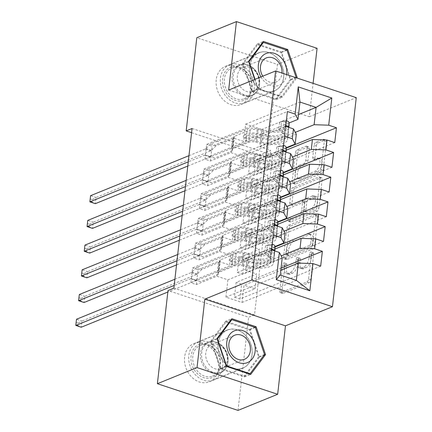 <?xml version="1.0" encoding="UTF-8"?>
<svg xmlns="http://www.w3.org/2000/svg" width="432" height="432" viewBox="0 0 432 432"><rect width="100%" height="100%" fill="white"/><g stroke="black" fill="none" stroke-linecap="round" stroke-linejoin="round"><path stroke-width="0.32" stroke-dasharray="2.16 1.62" d="M312.881 252.693A1.814 0.902 108.3 0 1 313.259 252.666A1.814 0.902 108.3 0 1 313.697 253.978L310.759 279.752A2.592 1.285 108.3 0 1 309.042 282.766L283.1 293.312A2.592 1.285 108.3 0 1 282.56 293.35A2.592 1.285 108.3 0 1 281.934 291.476L284.872 265.702A1.814 0.902 108.3 0 1 286.076 263.59A1.814 0.902 108.3 0 1 286.448 263.569A1.814 0.902 108.3 0 1 286.891 264.881L286.508 268.213A8.3 4.115 108.3 0 0 288.511 274.217A8.3 4.115 108.3 0 0 290.234 274.104L292.399 273.224A8.3 4.115 108.3 0 0 297.896 263.585L298.274 260.248A1.814 0.902 108.3 0 1 299.479 258.142A1.814 0.902 108.3 0 1 299.857 258.115A1.814 0.902 108.3 0 1 300.294 259.427L299.911 262.764A8.3 4.115 108.3 0 0 301.914 268.769A8.3 4.115 108.3 0 0 303.642 268.65L305.802 267.77A8.3 4.115 108.3 0 0 311.299 258.136L311.677 254.799A1.814 0.902 108.3 0 1 312.881 252.693M284.332 267.494A8.3 4.115 108.3 0 0 286.33 273.499A8.3 4.115 108.3 0 0 288.058 273.38L290.218 272.5A8.3 4.115 108.3 0 0 295.715 262.861L296.093 259.529A1.814 0.902 108.3 0 1 297.297 257.418A1.814 0.902 108.3 0 1 297.675 257.396A1.814 0.902 108.3 0 1 298.112 258.709L297.734 262.04A8.3 4.115 108.3 0 0 299.738 268.045A8.3 4.115 108.3 0 0 301.46 267.932L303.62 267.052A8.3 4.115 108.3 0 0 309.118 257.413L309.501 254.075A1.814 0.902 108.3 0 1 310.7 251.969A1.814 0.902 108.3 0 1 311.078 251.942A1.814 0.902 108.3 0 1 311.515 253.255L308.578 279.029A2.592 1.285 108.3 0 1 306.86 282.042L280.919 292.594A2.592 1.285 108.3 0 1 280.379 292.626A2.592 1.285 108.3 0 1 279.752 290.752L282.69 264.978A1.814 0.902 108.3 0 1 283.894 262.872A1.814 0.902 108.3 0 1 284.272 262.845A1.814 0.902 108.3 0 1 284.71 264.157L284.332 267.494L286.508 268.213M249.691 66.182A20.612 16.497 67.9 0 0 256.802 86.222A20.612 16.497 67.9 0 0 274.45 90.904A20.612 16.497 67.9 0 0 283.684 77.436A20.612 16.497 67.9 0 0 276.572 57.397A20.612 16.497 67.9 0 0 258.919 52.715A20.612 16.497 67.9 0 0 249.691 66.182M216.211 79.796A20.612 16.497 67.9 0 0 223.328 99.835A20.612 16.497 67.9 0 0 240.975 104.517A20.612 16.497 67.9 0 0 250.209 91.049A20.612 16.497 67.9 0 0 243.092 71.01A20.612 16.497 67.9 0 0 225.445 66.328A20.612 16.497 67.9 0 0 216.211 79.796M252.094 354.715A20.612 16.497 -112.1 0 1 242.86 368.183A20.612 16.497 -112.1 0 1 225.212 363.501A20.612 16.497 -112.1 0 1 218.095 343.456A20.612 16.497 -112.1 0 1 227.329 329.989A20.612 16.497 -112.1 0 1 244.976 334.67A20.612 16.497 -112.1 0 1 252.094 354.715M184.621 357.07A20.612 16.497 67.9 0 0 191.732 377.114A20.612 16.497 67.9 0 0 209.385 381.796A20.612 16.497 67.9 0 0 218.614 368.329A20.612 16.497 67.9 0 0 211.502 348.284A20.612 16.497 67.9 0 0 193.855 343.602A20.612 16.497 67.9 0 0 184.621 357.07M316.31 145.984A2.592 1.285 108.3 0 1 318.028 142.97L325.307 140.011A2.592 1.285 108.3 0 1 325.847 139.973A2.592 1.285 108.3 0 1 326.473 141.847L323.212 170.473A2.592 1.285 108.3 0 1 321.494 173.486L295.547 184.032A2.592 1.285 108.3 0 1 295.013 184.07A2.592 1.285 108.3 0 1 294.386 182.196L297.648 153.571A2.592 1.285 108.3 0 1 299.365 150.557L308.156 146.983A2.592 1.285 108.3 0 1 308.696 146.945A2.592 1.285 108.3 0 1 309.323 148.824L307.924 161.071A2.592 1.285 108.3 0 1 306.207 164.084L301.849 165.856A6.939 3.44 108.3 0 0 297.475 172.595A6.939 3.44 108.3 0 0 298.928 178.934A6.939 3.44 108.3 0 0 300.37 178.837L317.45 171.893A6.939 3.44 108.3 0 0 321.818 165.154A6.939 3.44 108.3 0 0 320.366 158.814A6.939 3.44 108.3 0 0 318.924 158.911L316.078 160.072A2.592 1.285 108.3 0 1 315.538 160.11A2.592 1.285 108.3 0 1 314.917 158.231L316.31 145.984L314.129 145.26A2.592 1.285 108.3 0 1 315.851 142.247L323.125 139.288A2.592 1.285 108.3 0 1 323.665 139.25A2.592 1.285 108.3 0 1 324.292 141.129L321.03 169.749A2.592 1.285 108.3 0 1 319.313 172.762L293.371 183.314A2.592 1.285 108.3 0 1 292.831 183.352A2.592 1.285 108.3 0 1 292.205 181.472L295.466 152.847A2.592 1.285 108.3 0 1 297.184 149.839L305.975 146.264A2.592 1.285 108.3 0 1 306.515 146.227A2.592 1.285 108.3 0 1 307.141 148.1L305.748 160.353A2.592 1.285 108.3 0 1 304.025 163.366L299.668 165.137L301.849 165.856M192.067 128.498L272.7 155.201L254.507 314.847L248.638 317.234L168.005 290.536M272.7 155.201L266.825 157.588L277.441 64.422L196.808 37.719M317.083 48.298L277.441 64.422M228.652 90.056L309.285 116.753L313.092 83.349M309.285 116.753L356.27 97.648M238.021 410.4L248.638 317.234M316.71 215.449A2.592 1.285 108.3 0 1 317.25 215.411A2.592 1.285 108.3 0 1 317.876 217.291L314.615 245.911A2.592 1.285 108.3 0 1 312.898 248.924L286.956 259.475A2.592 1.285 108.3 0 1 286.416 259.513A2.592 1.285 108.3 0 1 285.79 257.634L289.051 229.009A2.592 1.285 108.3 0 1 290.768 226.001L316.71 215.449L314.534 214.726A2.592 1.285 108.3 0 1 315.068 214.693A2.592 1.285 108.3 0 1 315.695 216.567L312.433 245.192A2.592 1.285 108.3 0 1 310.716 248.206L284.774 258.752A2.592 1.285 108.3 0 1 284.234 258.79A2.592 1.285 108.3 0 1 283.608 256.91L286.87 228.29A2.592 1.285 108.3 0 1 288.587 225.277L314.534 214.726M318.913 208.192L322.175 179.572A2.592 1.285 108.3 0 0 321.548 177.692A2.592 1.285 108.3 0 0 321.008 177.73L295.067 188.282A2.592 1.285 108.3 0 0 293.35 191.29L291.951 203.542A2.592 1.285 108.3 0 0 292.577 205.416A2.592 1.285 108.3 0 0 293.117 205.378L303.637 201.101A2.592 1.285 108.3 0 1 304.177 201.064A2.592 1.285 108.3 0 1 304.803 202.943L303.88 211.07A2.592 1.285 108.3 0 1 302.162 214.078L291.206 218.533A1.814 0.902 108.3 0 0 290.061 220.298A1.814 0.902 108.3 0 0 290.444 221.956A1.814 0.902 108.3 0 0 290.822 221.929L317.196 211.205A2.592 1.285 108.3 0 0 318.913 208.192L316.732 207.473L319.993 178.848L322.175 179.572M331.938 167.292L251.181 200.135L245.732 198.331L247.423 183.503L267.98 175.144L256.975 171.499L258.098 161.617L286.195 150.19M251.181 200.135L252.871 185.306L247.423 183.503M293.485 158.895L239.161 180.986L228.155 177.341L207.598 185.701L202.149 183.897L203.839 169.074L284.596 136.231M207.598 185.701L209.288 170.878L203.839 169.074M326.306 216.718L245.549 249.561L240.1 247.757L241.79 232.929L262.348 224.57L251.343 220.925L252.472 211.043L280.562 199.616M245.549 249.561L247.239 234.733L241.79 232.929M287.852 208.321L233.528 230.413L222.523 226.768L201.965 235.127L196.517 233.323L198.207 218.495L278.964 185.657M201.965 235.127L203.656 220.298L198.207 218.495M320.679 266.144L239.922 298.987L234.473 297.184L236.158 282.355L256.716 273.996L245.711 270.351L246.839 260.464L274.93 249.043M239.922 298.987L241.607 284.159L236.158 282.355M282.226 257.747L227.896 279.839L216.891 276.194L196.333 284.553L190.885 282.749L192.575 267.921L273.332 235.084M196.333 284.553L198.023 269.725L192.575 267.921M254.507 314.847L173.875 288.144M285.039 233.032L230.71 255.128L219.704 251.483L199.152 259.843L193.703 258.039L195.394 243.211L276.151 210.368M199.152 259.843L200.837 245.014L195.394 243.211M323.492 241.434L242.735 274.271L237.287 272.468L238.977 257.639L259.535 249.28L248.53 245.641L249.653 235.753L277.749 224.327M242.735 274.271L244.426 259.448L238.977 257.639M290.671 183.605L236.342 205.702L225.337 202.057L204.779 210.416L199.33 208.613L201.02 193.784L281.777 160.942M204.779 210.416L206.469 195.588L201.02 193.784M329.125 192.008L248.368 224.851L242.919 223.042L244.609 208.219L265.162 199.859L254.156 196.214L255.285 186.327L283.381 174.901M248.368 224.851L250.058 210.022L244.609 208.219M296.303 134.185L241.974 156.276L230.969 152.631L210.411 160.99L204.962 159.187L206.653 144.358L287.41 111.521M210.411 160.99L212.101 146.162L206.653 144.358M334.757 142.582L254 175.424L248.551 173.621L250.241 158.792L270.794 150.433L259.789 146.788L261.76 129.487L298.539 114.534M254 175.424L255.685 160.596L250.241 158.792M256.975 171.499L292.496 157.054M289.1 122.969L243.664 141.448L232.659 137.803L212.101 146.162M261.76 129.487L245.635 124.146L243.664 141.448M245.635 124.146L299.965 102.055M254.156 196.214L289.678 181.769M241.974 156.276L240.845 166.158L229.84 162.518L209.288 170.878M286.286 147.685L240.845 166.158M251.343 220.925L286.864 206.48M239.161 180.986L238.032 190.874L227.027 187.229L206.469 195.588M283.468 172.395L238.032 190.874M248.53 245.641L284.045 231.196M236.342 205.702L235.219 215.584L224.213 211.939L203.656 220.298M280.654 197.111L235.219 215.584M245.711 270.351L281.232 255.906M233.528 230.413L232.4 240.3L221.395 236.655L200.837 245.014M277.841 221.821L232.4 240.3M227.896 279.839L225.925 297.14L242.05 302.476L244.021 285.179L280.8 270.221M242.05 302.476L296.379 280.384M230.71 255.128L229.586 265.01L218.581 261.365L198.023 269.725M275.022 246.532L229.586 265.01M191.587 132.678L266.825 157.588M259.789 146.788L295.31 132.343M225.925 297.14L280.255 275.044M230.969 152.631L232.659 137.803M228.155 177.341L229.84 162.518M225.337 202.057L227.027 187.229M222.523 226.768L224.213 211.939M219.704 251.483L221.395 236.655M216.891 276.194L218.581 261.365M234.473 297.184L255.026 288.824L244.021 285.179M255.026 288.824L256.716 273.996M237.287 272.468L257.845 264.109L246.839 260.464M257.845 264.109L259.535 249.28M240.1 247.757L260.658 239.398L249.653 235.753M260.658 239.398L262.348 224.57M242.919 223.042L263.477 214.682L252.472 211.043M263.477 214.682L265.162 199.859M245.732 198.331L266.29 189.972L255.285 186.327M266.29 189.972L267.98 175.144M248.551 173.621L269.104 165.262L258.098 161.617M269.104 165.262L270.794 150.433M254.723 79.45L257.996 89.127L282.28 97.168L296.703 77.922M190.885 282.749L271.642 249.912M281.043 268.121L241.607 284.159M193.703 258.039L274.46 225.196M275.006 247.012L244.426 259.448M196.517 233.323L277.274 200.486M277.819 222.296L247.239 234.733M199.33 208.613L280.093 175.77M280.638 197.586L250.058 210.022M202.149 183.897L282.906 151.06M283.451 172.87L252.871 185.306M204.962 159.187L285.719 126.344M286.27 148.16L255.685 160.596M312.903 244.064A1.814 0.902 108.3 0 1 311.699 246.175L288.927 255.431A1.814 0.902 108.3 0 1 288.549 255.458A1.814 0.902 108.3 0 1 288.112 254.146L288.511 250.63A8.3 4.115 108.3 0 1 294.008 240.991L309.577 234.662A8.3 4.115 108.3 0 1 311.299 234.544A8.3 4.115 108.3 0 1 313.303 240.548L312.903 244.064L310.721 243.346A1.814 0.902 108.3 0 1 309.517 245.452L311.699 246.175M310.721 243.346L311.121 239.825A8.3 4.115 108.3 0 0 309.118 233.82A8.3 4.115 108.3 0 0 307.395 233.939L291.827 240.268A8.3 4.115 108.3 0 0 286.335 249.907L285.93 253.422A1.814 0.902 108.3 0 0 286.373 254.74A1.814 0.902 108.3 0 0 286.745 254.713L309.517 245.452M316.732 207.473A2.592 1.285 108.3 0 1 315.014 210.481L288.641 221.211A1.814 0.902 108.3 0 1 288.263 221.233A1.814 0.902 108.3 0 1 287.885 219.575A1.814 0.902 108.3 0 1 289.03 217.814L299.981 213.359A2.592 1.285 108.3 0 0 301.698 210.346L302.627 202.219A2.592 1.285 108.3 0 0 302 200.345A2.592 1.285 108.3 0 0 301.46 200.378L290.941 204.66A2.592 1.285 108.3 0 1 290.401 204.698A2.592 1.285 108.3 0 1 289.775 202.819L291.168 190.571A2.592 1.285 108.3 0 1 292.885 187.558L318.832 177.007A2.592 1.285 108.3 0 1 319.367 176.969A2.592 1.285 108.3 0 1 319.993 178.848M314.555 196.663A6.939 3.44 108.3 0 1 315.997 196.565A6.939 3.44 108.3 0 1 317.45 202.905A6.939 3.44 108.3 0 1 313.076 209.639L307.06 212.085A2.592 1.285 108.3 0 1 306.52 212.123A2.592 1.285 108.3 0 1 305.894 210.249L306.823 202.122A2.592 1.285 108.3 0 1 308.54 199.109L314.555 196.663L312.379 195.939A6.939 3.44 108.3 0 1 313.821 195.842A6.939 3.44 108.3 0 1 315.268 202.181A6.939 3.44 108.3 0 1 310.9 208.921L313.076 209.639M312.379 195.939L306.358 198.385A2.592 1.285 108.3 0 0 304.641 201.398L303.718 209.525A2.592 1.285 108.3 0 0 304.344 211.405A2.592 1.285 108.3 0 0 304.884 211.367L310.9 208.921M299.668 165.137A6.939 3.44 108.3 0 0 295.299 171.877A6.939 3.44 108.3 0 0 296.746 178.211A6.939 3.44 108.3 0 0 298.188 178.114L315.268 171.169A6.939 3.44 108.3 0 0 319.642 164.43A6.939 3.44 108.3 0 0 318.19 158.09A6.939 3.44 108.3 0 0 316.748 158.193L313.902 159.349A2.592 1.285 108.3 0 1 313.362 159.386A2.592 1.285 108.3 0 1 312.736 157.507L314.129 145.26M225.671 321.219L210.811 341.042L220.234 368.912L244.517 376.952L259.378 357.129L249.955 329.26L225.671 321.219L231.838 318.708M210.811 341.042L216.977 338.537M249.955 329.26L254.783 327.294M259.378 357.129L263.898 355.288M244.517 376.952L250.684 374.447M220.234 368.912L226.406 366.406M251.829 91.638L276.113 99.679L290.968 79.85L281.545 51.98L257.261 43.94L242.406 63.769L251.829 91.638L257.996 89.127M276.113 99.679L282.28 97.168M242.406 63.769L248.573 61.258M257.261 43.94L263.428 41.434M281.545 51.98L286.378 50.015M290.968 79.85L296.152 77.738M267.424 245.117L265.518 245.894L270.043 244.895L272.063 244.091L267.424 245.117L266.582 252.531L270.659 256.446L268.747 257.224A3.569 1.204 6.5 0 1 270.205 258.368L270.049 262.742A16.783 5.67 6.5 0 1 270.038 262.888A16.783 5.67 6.5 0 1 248.098 265.869L248.632 261.176L243.362 260.048A9.644 3.262 -173.5 0 0 232.384 260.221L230.002 261.187A1.588 0.783 108.3 0 1 229.673 261.209A1.588 0.783 108.3 0 1 229.289 260.064A1.588 0.783 108.3 0 1 230.342 258.223L232.718 257.256A9.644 3.262 6.5 0 1 243.702 257.083L248.967 258.212L249.507 253.514L244.237 252.385A9.644 3.262 -173.5 0 0 233.258 252.558L196.517 267.5L201.965 269.303L219.877 262.019L218.468 274.374L218.068 273.629A5.74 1.939 6.5 0 1 217.971 273.17A5.74 1.939 6.5 0 1 218.938 272.252L234.679 265.853A6.21 2.101 -173.5 0 1 241.753 265.739L247.018 266.873A20.218 6.831 6.5 0 0 273.451 263.277L273.985 258.584A20.218 6.831 6.5 0 1 247.552 262.175L247.018 266.873M274.86 250.922A20.218 6.831 6.5 0 1 248.427 254.513L247.892 259.211L242.622 258.082A6.21 2.101 -173.5 0 0 235.553 258.19L233.172 259.162A1.588 0.783 -71.7 0 0 232.124 260.998A1.588 0.783 -71.7 0 0 232.508 262.148A1.588 0.783 -71.7 0 0 232.837 262.127L235.219 261.155A6.21 2.101 6.5 0 1 242.287 261.047L247.552 262.175M270.659 256.446A7.004 2.365 6.5 0 1 273.623 258.725L273.461 263.099A20.218 6.831 6.5 0 1 273.451 263.277M248.098 265.869L242.827 264.74A9.644 3.262 -173.5 0 0 231.849 264.913L195.107 279.855L191.144 278.694A2.641 1.307 -71.7 0 0 190.615 278.737L174.188 285.417M218.468 274.374L200.556 281.659L195.107 279.855M270.157 244.868A3.569 1.204 6.5 0 1 271.615 246.008L271.458 250.382A16.783 5.67 6.5 0 1 271.442 250.533A16.783 5.67 6.5 0 1 249.507 253.514M248.427 254.513L243.157 253.384A6.21 2.101 -173.5 0 0 236.088 253.498L220.347 259.897A5.74 1.939 -173.5 0 0 219.375 260.815A5.74 1.939 -173.5 0 0 219.478 261.274L219.877 262.019M265.518 245.894L264.67 253.309L266.582 252.531M268.747 257.224L264.67 253.309M271.787 249.955L271.723 251.062L272.646 252.369A7.004 2.365 6.5 0 1 274.158 254.027L273.996 258.401A20.218 6.831 6.5 0 1 273.985 258.584M248.632 261.176A16.783 5.67 -173.5 0 0 270.572 258.196A16.783 5.67 -173.5 0 0 270.583 258.044L270.74 253.67A3.569 1.204 -173.5 0 0 270.535 253.228C269.509 251.483 269.617 250.495 270.869 250.263A3.569 1.204 6.5 0 1 271.08 250.706L270.918 255.08A16.783 5.67 6.5 0 1 270.907 255.226A16.783 5.67 6.5 0 1 248.967 258.212M174.89 279.239L191.317 272.56A2.641 1.307 -71.7 0 0 191.889 272.155L196.517 267.5M247.892 259.211A20.218 6.831 -173.5 0 0 274.325 255.614A20.218 6.831 -173.5 0 0 274.336 255.436L274.493 251.062A7.004 2.365 -173.5 0 0 274.471 250.846M272.338 249.367L270.373 250.166L271.825 249.874M200.556 281.659L196.592 280.498A2.641 1.307 -71.7 0 0 196.063 280.541L167.832 292.021M76.01 322.423L78.192 323.141L77.906 325.615L81.243 327.235L81.945 321.057L196.765 274.363A2.641 1.307 -71.7 0 0 197.338 273.958L201.965 269.303M77.906 325.615L75.73 324.891M78.192 323.141L81.945 321.057L76.496 319.253M270.243 220.406L268.331 221.184L274.882 219.38L270.243 220.406L269.395 227.821L273.472 231.736L271.566 232.513A3.569 1.204 6.5 0 1 273.019 233.653L272.862 238.027A16.783 5.67 6.5 0 1 272.851 238.178A16.783 5.67 6.5 0 1 250.911 241.159L251.446 236.461L246.181 235.332A9.644 3.262 -173.5 0 0 235.197 235.505L232.816 236.477A1.588 0.783 108.3 0 1 232.486 236.498A1.588 0.783 108.3 0 1 232.108 235.348A1.588 0.783 108.3 0 1 233.156 233.507L235.537 232.54A9.644 3.262 6.5 0 1 246.515 232.367L251.786 233.496L252.32 228.803L247.05 227.675A9.644 3.262 -173.5 0 0 236.072 227.848L199.33 242.784L204.779 244.588L222.696 237.303L221.287 249.664L220.887 248.918A5.74 1.939 6.5 0 1 220.784 248.459A5.74 1.939 6.5 0 1 221.756 247.541L237.497 241.142A6.21 2.101 -173.5 0 1 244.566 241.029L249.836 242.158A20.218 6.831 6.5 0 0 276.264 238.567L276.799 233.869A20.218 6.831 6.5 0 1 250.371 237.465L249.836 242.158M277.673 226.206A20.218 6.831 6.5 0 1 251.24 229.802L250.706 234.495L245.441 233.366A6.21 2.101 -173.5 0 0 238.367 233.48L235.991 234.446A1.588 0.783 -71.7 0 0 234.938 236.288A1.588 0.783 -71.7 0 0 235.321 237.433A1.588 0.783 -71.7 0 0 235.651 237.411L238.032 236.444A6.21 2.101 6.5 0 1 245.101 236.331L250.371 237.465M273.472 231.736A7.004 2.365 6.5 0 1 276.437 234.014L276.28 238.388A20.218 6.831 6.5 0 1 276.264 238.567M250.911 241.159L245.646 240.03A9.644 3.262 -173.5 0 0 234.662 240.203L197.926 255.139L193.957 253.978A2.641 1.307 -71.7 0 0 193.433 254.021L177.001 260.707M221.287 249.664L203.375 256.948L197.926 255.139M272.97 220.153A3.569 1.204 6.5 0 1 274.428 221.297L274.271 225.671A16.783 5.67 6.5 0 1 274.261 225.817A16.783 5.67 6.5 0 1 252.32 228.803M251.24 229.802L245.975 228.674A6.21 2.101 -173.5 0 0 238.907 228.782L223.16 235.186A5.74 1.939 -173.5 0 0 222.194 236.104A5.74 1.939 -173.5 0 0 222.291 236.563L222.696 237.303M268.331 221.184L267.489 228.598L269.395 227.821M271.566 232.513L267.489 228.598M274.601 225.245L274.541 226.346L275.459 227.653A7.004 2.365 6.5 0 1 276.971 229.316L276.815 233.69A20.218 6.831 6.5 0 1 276.799 233.869M251.446 236.461A16.783 5.67 -173.5 0 0 273.386 233.48A16.783 5.67 -173.5 0 0 273.397 233.334L273.559 228.96A3.569 1.204 -173.5 0 0 273.348 228.512C272.322 226.773 272.435 225.785 273.688 225.547A3.569 1.204 6.5 0 1 273.893 225.99L273.737 230.364A16.783 5.67 6.5 0 1 273.726 230.515A16.783 5.67 6.5 0 1 251.786 233.496M177.703 254.524L194.135 247.844A2.641 1.307 -71.7 0 0 194.702 247.444L199.33 242.784M250.706 234.495A20.218 6.831 -173.5 0 0 277.139 230.904A20.218 6.831 -173.5 0 0 277.15 230.726L277.312 226.352A7.004 2.365 -173.5 0 0 277.29 226.136M275.157 224.651L273.186 225.455L274.639 225.158M203.375 256.948L199.406 255.782A2.641 1.307 -71.7 0 0 198.877 255.825L176.521 264.919M78.824 297.707L81.005 298.431L80.725 300.904L84.056 302.519L84.758 296.341L199.584 249.647A2.641 1.307 -71.7 0 0 200.151 249.248L204.779 244.588M80.725 300.904L78.543 300.181M81.005 298.431L84.758 296.341L79.31 294.538M273.056 195.696L271.15 196.468L275.67 195.469L277.695 194.665L273.056 195.696L272.214 203.11L276.291 207.02L274.379 207.797A3.569 1.204 6.5 0 1 275.837 208.942L275.681 213.316A16.783 5.67 6.5 0 1 275.67 213.462A16.783 5.67 6.5 0 1 253.73 216.448L254.264 211.75L248.994 210.622A9.644 3.262 -173.5 0 0 238.016 210.794L235.634 211.761A1.588 0.783 108.3 0 1 235.305 211.783A1.588 0.783 108.3 0 1 234.922 210.638A1.588 0.783 108.3 0 1 235.969 208.796L238.351 207.83A9.644 3.262 6.5 0 1 249.334 207.657L254.599 208.786L255.134 204.088L249.869 202.959A9.644 3.262 -173.5 0 0 238.885 203.132L202.149 218.074L207.598 219.877L225.509 212.593L224.1 224.948L223.7 224.203A5.74 1.939 6.5 0 1 223.598 223.749A5.74 1.939 6.5 0 1 224.57 222.831L240.311 216.427A6.21 2.101 -173.5 0 1 247.385 216.313L252.65 217.447A20.218 6.831 6.5 0 0 279.083 213.851L279.617 209.158A20.218 6.831 6.5 0 1 253.184 212.749L252.65 217.447M280.487 201.496A20.218 6.831 6.5 0 1 254.059 205.087L253.525 209.785L248.254 208.656A6.21 2.101 -173.5 0 0 241.186 208.764L238.804 209.736A1.588 0.783 -71.7 0 0 237.757 211.577A1.588 0.783 -71.7 0 0 238.135 212.722A1.588 0.783 -71.7 0 0 238.464 212.701L240.845 211.734A6.21 2.101 6.5 0 1 247.919 211.621L253.184 212.749M276.291 207.02A7.004 2.365 6.5 0 1 279.25 209.299L279.094 213.673A20.218 6.831 6.5 0 1 279.083 213.851M253.73 216.448L248.459 215.314A9.644 3.262 -173.5 0 0 237.481 215.487L200.74 230.429L196.776 229.268A2.641 1.307 -71.7 0 0 196.247 229.311L179.82 235.991M224.1 224.948L206.188 232.232L200.74 230.429M275.789 195.442A3.569 1.204 6.5 0 1 277.247 196.582L277.085 200.956A16.783 5.67 6.5 0 1 277.074 201.107A16.783 5.67 6.5 0 1 255.134 204.088M254.059 205.087L248.789 203.958A6.21 2.101 -173.5 0 0 241.72 204.071L225.979 210.47A5.74 1.939 -173.5 0 0 225.007 211.388A5.74 1.939 -173.5 0 0 225.11 211.847L225.509 212.593M271.15 196.468L270.302 203.882L272.214 203.11M274.379 207.797L270.302 203.882M277.42 200.529L277.355 201.636L278.278 202.943A7.004 2.365 6.5 0 1 279.79 204.606L279.628 208.98A20.218 6.831 6.5 0 1 279.617 209.158M254.264 211.75A16.783 5.67 -173.5 0 0 276.205 208.769A16.783 5.67 -173.5 0 0 276.215 208.618L276.372 204.244A3.569 1.204 -173.5 0 0 276.167 203.801C275.135 202.063 275.249 201.074 276.502 200.837A3.569 1.204 6.5 0 1 276.712 201.28L276.55 205.654A16.783 5.67 6.5 0 1 276.539 205.799A16.783 5.67 6.5 0 1 254.599 208.786M180.522 229.813L196.949 223.133A2.641 1.307 -71.7 0 0 197.521 222.728L202.149 218.074M253.525 209.785A20.218 6.831 -173.5 0 0 279.952 206.194A20.218 6.831 -173.5 0 0 279.968 206.01L280.125 201.636A7.004 2.365 -173.5 0 0 280.103 201.42M277.97 199.94L275.999 200.74L277.457 200.448M206.188 232.232L202.225 231.071A2.641 1.307 -71.7 0 0 201.695 231.115L179.339 240.208M81.643 272.997L83.819 273.715L83.538 276.188L86.87 277.808L87.577 271.631L202.397 224.937A2.641 1.307 -71.7 0 0 202.964 224.532L207.598 219.877M83.538 276.188L81.362 275.47M83.819 273.715L87.577 271.631L82.129 269.827M200.021 344.147A17.842 14.272 67.9 0 0 192.04 365.148A17.842 14.272 67.9 0 0 211.437 377.908A17.842 14.272 67.9 0 0 219.418 356.908A17.842 14.272 67.9 0 0 200.021 344.147M211.75 376.358A16.519 13.219 -112.1 0 1 193.995 365.132A16.519 13.219 -112.1 0 1 200.243 345.427A16.519 13.219 -112.1 0 1 201.177 345.098A16.519 13.219 -112.1 0 1 218.932 356.33A16.519 13.219 -112.1 0 1 212.684 376.029A16.519 13.219 -112.1 0 1 211.75 376.358M212.328 344.342A13.009 10.406 67.9 0 0 211.588 344.606A13.009 10.406 67.9 0 0 206.674 360.115A13.009 10.406 67.9 0 0 220.649 368.96A13.009 10.406 67.9 0 0 221.389 368.701A13.009 10.406 67.9 0 0 226.309 353.187A13.009 10.406 67.9 0 0 212.328 344.342M199.174 341.647A20.482 16.389 -112.1 0 1 221.189 355.568A20.482 16.389 -112.1 0 1 213.446 380.003A20.482 16.389 -112.1 0 1 212.285 380.408A20.482 16.389 -112.1 0 1 190.269 366.487A20.482 16.389 -112.1 0 1 198.013 342.052A20.482 16.389 -112.1 0 1 199.174 341.647M228.539 329.702A20.482 16.389 -112.1 0 1 250.555 343.629A20.482 16.389 -112.1 0 1 242.811 368.059A20.482 16.389 -112.1 0 1 241.65 368.469A20.482 16.389 -112.1 0 1 219.634 354.542A20.482 16.389 -112.1 0 1 227.378 330.113A20.482 16.389 -112.1 0 1 228.539 329.702M258.622 356.875L244.226 376.088L220.698 368.296L211.567 341.296L225.963 322.083L249.491 329.875L258.622 356.875L264.497 354.488M244.226 376.088L249.35 374.004M220.698 368.296L226.276 366.028M211.567 341.296L217.145 339.028M225.963 322.083L230.774 320.128M249.491 329.875L255.366 327.488M231.611 66.868A17.842 14.272 67.9 0 0 223.63 87.874A17.842 14.272 67.9 0 0 243.027 100.634A17.842 14.272 67.9 0 0 251.008 79.628A17.842 14.272 67.9 0 0 231.611 66.868M243.34 99.085A16.519 13.219 -112.1 0 1 225.585 87.853A16.519 13.219 -112.1 0 1 231.833 68.153A16.519 13.219 -112.1 0 1 232.767 67.819A16.519 13.219 -112.1 0 1 250.522 79.051A16.519 13.219 -112.1 0 1 244.274 98.75A16.519 13.219 -112.1 0 1 243.34 99.085M260.939 76.923A17.177 13.743 67.9 0 0 278.057 85.676A17.177 13.743 67.9 0 0 286.664 74.596M262.742 76.194A13.009 10.406 67.9 0 0 275.384 82.274A13.009 10.406 67.9 0 0 276.124 82.01A13.009 10.406 67.9 0 0 281.993 73.051M243.918 67.068A13.009 10.406 67.9 0 0 243.184 67.327A13.009 10.406 67.9 0 0 238.264 82.841A13.009 10.406 67.9 0 0 252.245 91.681A13.009 10.406 67.9 0 0 252.979 91.422A13.009 10.406 67.9 0 0 257.899 75.908A13.009 10.406 67.9 0 0 243.918 67.068M230.764 64.368A20.482 16.389 -112.1 0 1 252.779 78.295A20.482 16.389 -112.1 0 1 245.036 102.724A20.482 16.389 -112.1 0 1 243.875 103.135A20.482 16.389 -112.1 0 1 221.859 89.208A20.482 16.389 -112.1 0 1 229.603 64.778A20.482 16.389 -112.1 0 1 230.764 64.368M260.134 52.423A20.482 16.389 -112.1 0 1 282.15 66.35A20.482 16.389 -112.1 0 1 274.401 90.779A20.482 16.389 -112.1 0 1 273.24 91.19A20.482 16.389 -112.1 0 1 251.224 77.263A20.482 16.389 -112.1 0 1 258.973 52.834A20.482 16.389 -112.1 0 1 260.134 52.423M290.218 79.601L275.816 98.809L252.288 91.017L243.157 64.017L257.553 44.804L281.086 52.596L290.218 79.601L296.087 77.209M295.785 77.62L281.691 96.422L258.163 88.63L255.02 79.331M275.816 98.809L281.691 96.422M252.288 91.017L258.163 88.63M243.157 64.017L248.735 61.749M257.553 44.804L262.364 42.849M281.086 52.596L286.956 50.209M275.875 170.98L273.964 171.758L280.514 169.954L275.875 170.98L275.027 178.394L279.104 182.309L277.193 183.087A3.569 1.204 6.5 0 1 278.651 184.226L278.494 188.6A16.783 5.67 6.5 0 1 278.483 188.752A16.783 5.67 6.5 0 1 256.543 191.732L257.078 187.04L251.813 185.906A9.644 3.262 -173.5 0 0 240.829 186.079L238.448 187.051A1.588 0.783 108.3 0 1 238.118 187.072A1.588 0.783 108.3 0 1 237.735 185.922A1.588 0.783 108.3 0 1 238.788 184.081L241.169 183.114A9.644 3.262 6.5 0 1 252.148 182.941L257.418 184.07L257.953 179.377L252.682 178.249A9.644 3.262 -173.5 0 0 241.704 178.421L204.962 193.358L210.411 195.161L228.323 187.877L226.919 200.237L226.519 199.492A5.74 1.939 6.5 0 1 226.417 199.033A5.74 1.939 6.5 0 1 227.383 198.115L243.13 191.716A6.21 2.101 -173.5 0 1 250.198 191.603L255.463 192.731A20.218 6.831 6.5 0 0 281.896 189.14L282.431 184.442A20.218 6.831 6.5 0 1 255.998 188.039L255.463 192.731M283.306 176.785A20.218 6.831 6.5 0 1 256.873 180.376L256.338 185.074L251.073 183.94A6.21 2.101 -173.5 0 0 243.999 184.054L241.618 185.02A1.588 0.783 -71.7 0 0 240.57 186.862A1.588 0.783 -71.7 0 0 240.953 188.012A1.588 0.783 -71.7 0 0 241.283 187.985L243.664 187.018A6.21 2.101 6.5 0 1 250.733 186.91L255.998 188.039M279.104 182.309A7.004 2.365 6.5 0 1 282.069 184.588L281.912 188.962A20.218 6.831 6.5 0 1 281.896 189.14M256.543 191.732L251.278 190.604A9.644 3.262 -173.5 0 0 240.295 190.777L203.553 205.718L199.589 204.552A2.641 1.307 -71.7 0 0 199.06 204.595L182.633 211.28M226.919 200.237L209.002 207.522L203.553 205.718M278.602 170.732A3.569 1.204 6.5 0 1 280.06 171.871L279.904 176.245A16.783 5.67 6.5 0 1 279.893 176.396A16.783 5.67 6.5 0 1 257.953 179.377M256.873 180.376L251.608 179.248A6.21 2.101 -173.5 0 0 244.534 179.356L228.793 185.76A5.74 1.939 -173.5 0 0 227.821 186.678A5.74 1.939 -173.5 0 0 227.923 187.137L228.323 187.877M273.964 171.758L273.121 179.172L275.027 178.394M277.193 183.087L273.121 179.172M280.233 175.819L280.168 176.92L281.092 178.227A7.004 2.365 6.5 0 1 282.604 179.89L282.447 184.264A20.218 6.831 6.5 0 1 282.431 184.442M257.078 187.04A16.783 5.67 -173.5 0 0 279.018 184.054A16.783 5.67 -173.5 0 0 279.029 183.908L279.185 179.534A3.569 1.204 -173.5 0 0 278.98 179.086C277.954 177.347 278.068 176.359 279.32 176.121A3.569 1.204 6.5 0 1 279.526 176.569L279.369 180.943A16.783 5.67 6.5 0 1 279.358 181.089A16.783 5.67 6.5 0 1 257.418 184.07M183.335 205.103L199.768 198.418A2.641 1.307 -71.7 0 0 200.335 198.018L204.962 193.358M256.338 185.074A20.218 6.831 -173.5 0 0 282.771 181.478A20.218 6.831 -173.5 0 0 282.782 181.3L282.944 176.926A7.004 2.365 -173.5 0 0 282.922 176.71M280.789 175.23L278.818 176.029L280.271 175.732M209.002 207.522L205.038 206.356A2.641 1.307 -71.7 0 0 204.509 206.404L182.153 215.492M84.456 248.281L86.638 249.005L86.357 251.478L89.689 253.093L90.391 246.915L205.216 200.221A2.641 1.307 -71.7 0 0 205.783 199.822L210.411 195.161M86.357 251.478L84.175 250.754M86.638 249.005L90.391 246.915L84.942 245.111M278.689 146.27L276.782 147.042L281.302 146.043L283.327 145.238L278.689 146.27L277.846 153.684L281.918 157.599L280.012 158.371A3.569 1.204 6.5 0 1 281.47 159.516L281.313 163.89A16.783 5.67 6.5 0 1 281.297 164.036A16.783 5.67 6.5 0 1 259.357 167.022L259.897 162.324L254.626 161.195A9.644 3.262 -173.5 0 0 243.648 161.368L241.267 162.335A1.588 0.783 108.3 0 1 240.937 162.356A1.588 0.783 108.3 0 1 240.554 161.212A1.588 0.783 108.3 0 1 241.601 159.37L243.983 158.404A9.644 3.262 6.5 0 1 254.966 158.231L260.231 159.359L260.766 154.661L255.501 153.533A9.644 3.262 -173.5 0 0 244.517 153.706L207.781 168.647L213.23 170.451L231.142 163.166L229.732 175.522L229.333 174.782A5.74 1.939 6.5 0 1 229.23 174.323A5.74 1.939 6.5 0 1 230.202 173.405L245.943 167A6.21 2.101 -173.5 0 1 253.012 166.892L258.282 168.021A20.218 6.831 6.5 0 0 284.715 164.425L285.25 159.732A20.218 6.831 6.5 0 1 258.817 163.323L258.282 168.021M286.119 152.069A20.218 6.831 6.5 0 1 259.691 155.666L259.151 160.358L253.886 159.23A6.21 2.101 -173.5 0 0 246.818 159.338L244.436 160.31A1.588 0.783 -71.7 0 0 243.383 162.151A1.588 0.783 -71.7 0 0 243.767 163.296A1.588 0.783 -71.7 0 0 244.096 163.274L246.478 162.308A6.21 2.101 6.5 0 1 253.546 162.194L258.817 163.323M281.918 157.599A7.004 2.365 6.5 0 1 284.882 159.872L284.726 164.246A20.218 6.831 6.5 0 1 284.715 164.425M259.357 167.022L254.092 165.888A9.644 3.262 -173.5 0 0 243.108 166.061L206.372 181.003L202.408 179.842A2.641 1.307 -71.7 0 0 201.879 179.885L185.447 186.565M229.732 175.522L211.82 182.806L206.372 181.003M281.421 146.016A3.569 1.204 6.5 0 1 282.874 147.161L282.717 151.535A16.783 5.67 6.5 0 1 282.706 151.681A16.783 5.67 6.5 0 1 260.766 154.661M259.691 155.666L254.421 154.532A6.21 2.101 -173.5 0 0 247.352 154.645L231.611 161.044A5.74 1.939 -173.5 0 0 230.639 161.962A5.74 1.939 -173.5 0 0 230.742 162.421L231.142 163.166M276.782 147.042L275.935 154.456L277.846 153.684M280.012 158.371L275.935 154.456M283.046 151.108L282.987 152.21L283.91 153.517A7.004 2.365 6.5 0 1 285.417 155.18L285.26 159.554A20.218 6.831 6.5 0 1 285.25 159.732M259.897 162.324A16.783 5.67 -173.5 0 0 281.837 159.343A16.783 5.67 -173.5 0 0 281.848 159.192L282.004 154.818A3.569 1.204 -173.5 0 0 281.794 154.375C280.768 152.636 280.881 151.648 282.134 151.411A3.569 1.204 6.5 0 1 282.339 151.853L282.182 156.227A16.783 5.67 6.5 0 1 282.172 156.379A16.783 5.67 6.5 0 1 260.231 159.359M186.154 180.387L202.581 173.707A2.641 1.307 -71.7 0 0 203.148 173.308L207.781 168.647M259.151 160.358A20.218 6.831 -173.5 0 0 285.584 156.767A20.218 6.831 -173.5 0 0 285.601 156.589L285.757 152.215A7.004 2.365 -173.5 0 0 285.736 151.994M283.603 150.514L281.632 151.313L283.09 151.022M211.82 182.806L207.851 181.645A2.641 1.307 -71.7 0 0 207.328 181.688L184.966 190.782M87.275 223.571L89.451 224.294L89.17 226.762L92.502 228.382L93.209 222.205L208.03 175.511A2.641 1.307 -71.7 0 0 208.597 175.111L213.23 170.451M89.17 226.762L86.994 226.044M89.451 224.294L93.209 222.205L87.761 220.401M281.502 121.554L279.596 122.332L286.146 120.528L281.502 121.554L280.66 128.968L284.737 132.883L282.825 133.661A3.569 1.204 6.5 0 1 284.283 134.8L284.126 139.174A16.783 5.67 6.5 0 1 284.116 139.325A16.783 5.67 6.5 0 1 262.175 142.306L262.71 137.614L257.445 136.485A9.644 3.262 -173.5 0 0 246.461 136.652L244.08 137.624A1.588 0.783 108.3 0 1 243.751 137.646A1.588 0.783 108.3 0 1 243.367 136.501A1.588 0.783 108.3 0 1 244.42 134.66L246.802 133.688A9.644 3.262 6.5 0 1 257.78 133.515L263.05 134.649L263.585 129.951L258.314 128.822A9.644 3.262 -173.5 0 0 247.336 128.995L210.595 143.937L216.043 145.741L233.955 138.456L232.551 150.811L232.146 150.066A5.74 1.939 6.5 0 1 232.049 149.607A5.74 1.939 6.5 0 1 233.015 148.689L248.762 142.29A6.21 2.101 -173.5 0 1 255.83 142.177L261.095 143.305A20.218 6.831 6.5 0 0 287.528 139.714L288.063 135.016A20.218 6.831 6.5 0 1 261.63 138.613L261.095 143.305M288.938 127.359A20.218 6.831 6.5 0 1 262.505 130.95L261.97 135.648L256.7 134.514A6.21 2.101 -173.5 0 0 249.631 134.627L247.25 135.594A1.588 0.783 -71.7 0 0 246.202 137.435A1.588 0.783 -71.7 0 0 246.586 138.586A1.588 0.783 -71.7 0 0 246.915 138.559L249.296 137.592A6.21 2.101 6.5 0 1 256.365 137.484L261.63 138.613M284.737 132.883A7.004 2.365 6.5 0 1 287.701 135.162L287.539 139.536A20.218 6.831 6.5 0 1 287.528 139.714M262.175 142.306L256.905 141.178A9.644 3.262 -173.5 0 0 245.927 141.35L209.185 156.292L205.222 155.126A2.641 1.307 -71.7 0 0 204.692 155.174L188.266 161.854M232.551 150.811L214.634 158.096L209.185 156.292M284.234 121.306A3.569 1.204 6.5 0 1 285.692 122.445L285.536 126.819A16.783 5.67 6.5 0 1 285.525 126.97A16.783 5.67 6.5 0 1 263.585 129.951M262.505 130.95L257.24 129.821A6.21 2.101 -173.5 0 0 250.166 129.935L234.425 136.334A5.74 1.939 -173.5 0 0 233.453 137.252A5.74 1.939 -173.5 0 0 233.555 137.711L233.955 138.456M279.596 122.332L278.753 129.746L280.66 128.968M282.825 133.661L278.753 129.746M285.865 126.392L285.8 127.494L286.724 128.801A7.004 2.365 6.5 0 1 288.236 130.464L288.079 134.838A20.218 6.831 6.5 0 1 288.063 135.016M262.71 137.614A16.783 5.67 -173.5 0 0 284.65 134.627A16.783 5.67 -173.5 0 0 284.661 134.482L284.818 130.108A3.569 1.204 -173.5 0 0 284.612 129.665C283.586 127.921 283.694 126.932 284.947 126.695A3.569 1.204 6.5 0 1 285.158 127.143L285.001 131.517A16.783 5.67 6.5 0 1 284.99 131.663A16.783 5.67 6.5 0 1 263.05 134.649M188.968 155.677L205.4 148.991A2.641 1.307 -71.7 0 0 205.967 148.592L210.595 143.937M261.97 135.648A20.218 6.831 -173.5 0 0 288.403 132.052A20.218 6.831 -173.5 0 0 288.414 131.873L288.571 127.499A7.004 2.365 -173.5 0 0 288.554 127.283M286.416 125.804L284.45 126.603L285.903 126.311M214.634 158.096L210.67 156.929A2.641 1.307 -71.7 0 0 210.141 156.978L187.785 166.066M90.088 198.86L92.27 199.579L91.989 202.052L95.321 203.672L96.023 197.489L210.843 150.8A2.641 1.307 -71.7 0 0 211.415 150.395L216.043 145.741M91.989 202.052L89.807 201.328M92.27 199.579L96.023 197.489L90.574 195.685M311.515 253.255L313.697 253.978M284.71 264.157L286.891 264.881M298.112 258.709L300.294 259.427M309.118 257.413L311.299 258.136M303.62 267.052L305.802 267.77M301.46 267.932L303.642 268.65M297.734 262.04L299.911 262.764M296.093 259.529L298.274 260.248M295.715 262.861L297.896 263.585M290.218 272.5L292.399 273.224M288.058 273.38L290.234 274.104M282.69 264.978L284.872 265.702M279.752 290.752L281.934 291.476M280.919 292.594L283.1 293.312M306.86 282.042L309.042 282.766M308.578 279.029L310.759 279.752M309.501 254.075L311.677 254.799M288.587 225.277L290.768 226.001M286.87 228.29L289.051 229.009M283.608 256.91L285.79 257.634M284.774 258.752L286.956 259.475M310.716 248.206L312.898 248.924M312.433 245.192L314.615 245.911M315.695 216.567L317.876 217.291M286.745 254.713L288.927 255.431M285.93 253.422L288.112 254.146M286.335 249.907L288.511 250.63M291.827 240.268L294.008 240.991M307.395 233.939L309.577 234.662M311.121 239.825L313.303 240.548M318.832 177.007L321.008 177.73M292.885 187.558L295.067 188.282M291.168 190.571L293.35 191.29M289.775 202.819L291.951 203.542M290.941 204.66L293.117 205.378M301.46 200.378L303.637 201.101M302.627 202.219L304.803 202.943M301.698 210.346L303.88 211.07M299.981 213.359L302.162 214.078M289.03 217.814L291.206 218.533M288.641 221.211L290.822 221.929M315.014 210.481L317.196 211.205M304.884 211.367L307.06 212.085M303.718 209.525L305.894 210.249M304.641 201.398L306.823 202.122M306.358 198.385L308.54 199.109M312.736 157.507L314.917 158.231M313.902 159.349L316.078 160.072M316.748 158.193L318.924 158.911M315.268 171.169L317.45 171.893M298.188 178.114L300.37 178.837M304.025 163.366L306.207 164.084M305.748 160.353L307.924 161.071M307.141 148.1L309.323 148.824M305.975 146.264L308.156 146.983M297.184 149.839L299.365 150.557M295.466 152.847L297.648 153.571M292.205 181.472L294.386 182.196M293.371 183.314L295.547 184.032M319.313 172.762L321.494 173.486M321.03 169.749L323.212 170.473M324.292 141.129L326.473 141.847M323.125 139.288L325.307 140.011M315.851 142.247L318.028 142.97M232.837 262.127L230.002 261.187M271.949 244.118L270.556 256.349M268.65 257.126L270.043 244.895M273.996 258.401L273.461 263.099M270.049 262.742L270.583 258.044M235.219 261.155L234.679 265.853M220.347 259.897L218.938 272.252M236.088 253.498L235.553 258.19M231.849 264.913L232.384 260.221M232.718 257.256L233.258 252.558M242.287 261.047L241.753 265.739M243.157 253.384L242.622 258.082M242.827 264.74L243.362 260.048M243.702 257.083L244.237 252.385M274.844 250.97L274.336 255.436M270.918 255.08L271.458 250.382M274.158 254.027L273.623 258.725M270.205 258.368L270.74 253.67M271.08 250.706L271.615 246.008M219.478 261.274L218.068 273.629M191.144 278.694L196.592 280.498M190.615 278.737L196.063 280.541M191.317 272.56L196.765 274.363M191.889 272.155L197.338 273.958M270.535 253.228L272.646 252.369M233.172 259.162L230.342 258.223M235.651 237.411L232.816 236.477M274.768 219.402L273.37 231.638M271.463 232.411L272.857 220.18M276.815 233.69L276.28 238.388M272.862 238.027L273.397 233.334M238.032 236.444L237.497 241.142M223.16 235.186L221.756 247.541M238.907 228.782L238.367 233.48M234.662 240.203L235.197 235.505M235.537 232.54L236.072 227.848M245.101 236.331L244.566 241.029M245.975 228.674L245.441 233.366M245.646 240.03L246.181 235.332M246.515 232.367L247.05 227.675M273.737 230.364L274.271 225.671M276.971 229.316L276.437 234.014M273.019 233.653L273.559 228.96M273.893 225.99L274.428 221.297M222.291 236.563L220.887 248.918M193.957 253.978L199.406 255.782M193.433 254.021L198.877 255.825M194.135 247.844L199.584 249.647M194.702 247.444L200.151 249.248M273.348 228.512L275.459 227.653M235.991 234.446L233.156 233.507M238.464 212.701L235.634 211.761M277.582 194.692L276.188 206.923M274.277 207.7L275.67 195.469M279.628 208.98L279.094 213.673M275.681 213.316L276.215 208.618M240.845 211.734L240.311 216.427M225.979 210.47L224.57 222.831M241.72 204.071L241.186 208.764M237.481 215.487L238.016 210.794M238.351 207.83L238.885 203.132M247.919 211.621L247.385 216.313M248.789 203.958L248.254 208.656M248.459 215.314L248.994 210.622M249.334 207.657L249.869 202.959M276.55 205.654L277.085 200.956M279.79 204.606L279.25 209.299M275.837 208.942L276.372 204.244M276.712 201.28L277.247 196.582M225.11 211.847L223.7 224.203M196.776 229.268L202.225 231.071M196.247 229.311L201.695 231.115M196.949 223.133L202.397 224.937M197.521 222.728L202.964 224.532M276.167 203.801L278.278 202.943M238.804 209.736L235.969 208.796M208.829 341.987A16.519 13.219 67.9 0 0 207.889 342.317A16.519 13.219 67.9 0 0 201.647 362.021A16.519 13.219 67.9 0 0 219.397 373.248A16.519 13.219 67.9 0 0 220.336 372.919A16.519 13.219 67.9 0 0 226.579 353.219A16.519 13.219 67.9 0 0 208.829 341.987M219.953 372.443A15.973 12.782 -112.1 0 1 202.581 361.017A15.973 12.782 -112.1 0 1 209.725 342.203A15.973 12.782 -112.1 0 1 227.097 353.63A15.973 12.782 -112.1 0 1 219.953 372.443M240.419 64.708A16.519 13.219 67.9 0 0 239.485 65.038A16.519 13.219 67.9 0 0 233.237 84.742A16.519 13.219 67.9 0 0 250.992 95.974A16.519 13.219 67.9 0 0 251.926 95.639A16.519 13.219 67.9 0 0 258.174 75.94A16.519 13.219 67.9 0 0 240.419 64.708M251.543 95.164A15.973 12.782 -112.1 0 1 234.171 83.738A15.973 12.782 -112.1 0 1 241.321 64.924A15.973 12.782 -112.1 0 1 258.692 76.356A15.973 12.782 -112.1 0 1 251.543 95.164M241.283 187.985L238.448 187.051M280.395 169.981L279.002 182.212M277.096 182.99L278.489 170.753M282.447 184.264L281.912 188.962M278.494 188.6L279.029 183.908M243.664 187.018L243.13 191.716M228.793 185.76L227.383 198.115M244.534 179.356L243.999 184.054M240.295 190.777L240.829 186.079M241.169 183.114L241.704 178.421M250.733 186.91L250.198 191.603M251.608 179.248L251.073 183.94M251.278 190.604L251.813 185.906M252.148 182.941L252.682 178.249M283.295 176.834L282.782 181.3M279.369 180.943L279.904 176.245M282.604 179.89L282.069 184.588M278.651 184.226L279.185 179.534M279.526 176.569L280.06 171.871M227.923 187.137L226.519 199.492M199.589 204.552L205.038 206.356M199.06 204.595L204.509 206.404M199.768 198.418L205.216 200.221M200.335 198.018L205.783 199.822M278.98 179.086L281.092 178.227M241.618 185.02L238.788 184.081M244.096 163.274L241.267 162.335M283.214 145.265L281.821 157.496M279.909 158.274L281.302 146.043M285.26 159.554L284.726 164.246M281.313 163.89L281.848 159.192M246.478 162.308L245.943 167M231.611 161.044L230.202 173.405M247.352 154.645L246.818 159.338M243.108 166.061L243.648 161.368M243.983 158.404L244.517 153.706M253.546 162.194L253.012 166.892M254.421 154.532L253.886 159.23M254.092 165.888L254.626 161.195M254.966 158.231L255.501 153.533M282.182 156.227L282.717 151.535M285.417 155.18L284.882 159.872M281.47 159.516L282.004 154.818M282.339 151.853L282.874 147.161M230.742 162.421L229.333 174.782M202.408 179.842L207.851 181.645M201.879 179.885L207.328 181.688M202.581 173.707L208.03 175.511M203.148 173.308L208.597 175.111M281.794 154.375L283.91 153.517M244.436 160.31L241.601 159.37M246.915 138.559L244.08 137.624M286.027 120.555L284.634 132.786M282.728 133.564L284.121 121.327M288.079 134.838L287.539 139.536M284.126 139.174L284.661 134.482M249.296 137.592L248.762 142.29M234.425 136.334L233.015 148.689M250.166 129.935L249.631 134.627M245.927 141.35L246.461 136.652M246.802 133.688L247.336 128.995M256.365 137.484L255.83 142.177M257.24 129.821L256.7 134.514M256.905 141.178L257.445 136.485M257.78 133.515L258.314 128.822M285.001 131.517L285.536 126.819M288.236 130.464L287.701 135.162M284.283 134.8L284.818 130.108M285.158 127.143L285.692 122.445M233.555 137.711L232.146 150.066M205.222 155.126L210.67 156.929M204.692 155.174L210.141 156.978M205.4 148.991L210.843 150.8M205.967 148.592L211.415 150.395M284.612 129.665L286.724 128.801M247.25 135.594L244.42 134.66M311.078 251.942L313.259 252.666M284.272 262.845L286.448 263.569M297.675 257.396L299.857 258.115M240.975 104.517L274.45 90.904M209.385 381.796L242.86 368.183M193.855 343.602L227.329 329.989M225.445 66.328L258.919 52.715M299.738 268.045L301.914 268.769M286.33 273.499L288.511 274.217M280.379 292.626L282.56 293.35M284.234 258.79L286.416 259.513M286.373 254.74L288.549 255.458M309.118 233.82L311.299 234.544M315.068 214.693L317.25 215.411M319.367 176.969L321.548 177.692M290.401 204.698L292.577 205.416M302 200.345L304.177 201.064M288.263 221.233L290.444 221.956M313.821 195.842L315.997 196.565M304.344 211.405L306.52 212.123M313.362 159.386L315.538 160.11M318.19 158.09L320.366 158.814M296.746 178.211L298.928 178.934M306.515 146.227L308.696 146.945M292.831 183.352L295.013 184.07M323.665 139.25L325.847 139.973M232.508 262.148L229.673 261.209M270.038 262.888L270.572 258.196M274.325 255.614L274.855 250.97M270.907 255.226L271.442 250.533M219.375 260.815L217.971 273.17M235.321 237.433L232.486 236.498M272.851 238.178L273.386 233.48M273.726 230.515L274.261 225.817M222.194 236.104L220.784 248.459M238.135 212.722L235.305 211.783M275.67 213.462L276.205 208.769M276.539 205.799L277.074 201.107M225.007 211.388L223.598 223.749M211.588 344.606L234.733 335.194M212.684 376.029L220.336 372.919C227.534 369.095 229.667 362.324 226.741 352.604C222.453 343.953 216.502 340.411 208.883 341.966L200.243 345.427M213.446 380.003L242.811 368.059M198.013 342.052L227.378 330.113M221.389 368.701L244.528 359.289M243.184 67.327L266.323 57.915M244.274 98.75L251.926 95.639C259.124 91.822 261.263 85.045 258.331 75.325C254.043 66.674 248.092 63.131 240.478 64.687L231.833 68.153M245.036 102.724L274.401 90.779M229.603 64.778L258.973 52.834M252.979 91.422L276.124 82.01M240.953 188.012L238.118 187.072M278.483 188.752L279.018 184.054M282.771 181.478L283.3 176.834M279.358 181.089L279.893 176.396M227.821 186.678L226.417 199.033M243.767 163.296L240.937 162.356M281.297 164.036L281.837 159.343M282.172 156.379L282.706 151.681M230.639 161.962L229.23 174.323M246.586 138.586L243.751 137.646M284.116 139.325L284.65 134.627M284.99 131.663L285.525 126.97M233.453 137.252L232.049 149.607"/><path stroke-width="0.65" d="M313.092 83.349L317.083 48.298L236.45 21.6L196.808 37.719L186.192 130.891L191.587 132.678M332.451 306.715L356.27 97.648L275.638 70.945L251.818 280.017L332.451 306.715L285.466 325.825L204.833 299.122L197.03 367.578L277.663 394.281L285.466 325.825M277.663 394.281L238.021 410.4L157.388 383.702L197.03 367.578M309.841 290.768L276.28 279.655L279.38 252.472L282.226 257.747L280.255 275.044L296.379 280.384L309.841 290.768L312.941 263.585L320.679 266.144L322.364 251.316L314.631 248.756L315.754 238.869L323.492 241.434L325.183 226.606L317.444 224.046L318.573 214.159L326.306 216.718L327.996 201.895L320.263 199.33L321.386 189.448L329.125 192.008L330.815 177.179L323.077 174.62L324.205 164.732L331.938 167.292L333.628 152.469L325.895 149.904L327.019 140.022L334.757 142.582L336.447 127.753L286.27 148.16M298.539 114.534L316.089 107.395L331.803 98.01L298.247 86.897L295.148 114.08L287.41 111.521L285.719 126.344L293.458 128.909L292.334 138.791L284.596 136.231L282.906 151.06L290.644 153.619L289.516 163.507L281.777 160.942L280.093 175.77L287.825 178.335L286.702 188.217L278.964 185.657L277.274 200.486L285.012 203.045L283.883 212.933L276.151 210.368L274.46 225.196L282.193 227.761L281.07 237.643L273.332 235.084L271.642 249.912L279.38 252.472M331.803 98.01L328.709 125.194L336.447 127.753M157.388 383.702L168.005 290.536L173.875 288.144L192.067 128.498L186.192 130.891M286.195 150.19L312.428 139.52L311.305 149.407L292.496 157.054M327.019 140.022L312.428 139.52M325.895 149.904L311.305 149.407M298.247 86.897L299.965 102.055L297.994 119.356L289.1 122.969M295.148 114.08L297.994 119.356M283.381 174.901L309.614 164.236L308.486 174.118L289.678 181.769M324.205 164.732L309.614 164.236M323.077 174.62L308.486 174.118M293.458 128.909L296.303 134.185L295.175 144.067L286.286 147.685M292.334 138.791L295.175 144.067M280.562 199.616L306.796 188.946L305.672 198.833L286.864 206.48M321.386 189.448L306.796 188.946M320.263 199.33L305.672 198.833M290.644 153.619L293.485 158.895L292.361 168.782L283.468 172.395M289.516 163.507L292.361 168.782M277.749 224.327L303.982 213.662L302.854 223.544L284.045 231.196M318.573 214.159L303.982 213.662M317.444 224.046L302.854 223.544M287.825 178.335L290.671 183.605L289.543 193.493L280.654 197.111M286.702 188.217L289.543 193.493M274.93 249.043L301.163 238.372L300.04 248.26L281.232 255.906M315.754 238.869L301.163 238.372M314.631 248.756L300.04 248.26M285.012 203.045L287.852 208.321L286.729 218.203L277.841 221.821M283.883 212.933L286.729 218.203M280.8 270.221L298.35 263.088L296.379 280.384M312.941 263.585L298.35 263.088M282.193 227.761L285.039 233.032L283.916 242.919L275.022 246.532M281.07 237.643L283.916 242.919M204.833 299.122L251.818 280.017M236.45 21.6L228.652 90.056L275.638 70.945M295.31 132.343L314.118 124.697L316.089 107.395L299.965 102.055M276.28 279.655L280.255 275.044M328.709 125.194L314.118 124.697M231.838 318.708L216.977 338.537L226.406 366.406L250.684 374.447L265.545 354.618L256.122 326.749L231.838 318.708M296.703 77.922L297.135 77.339L287.712 49.475L263.428 41.434L248.573 61.258L254.723 79.45M322.364 251.316L281.043 268.121M325.183 226.606L275.006 247.012M327.996 201.895L277.819 222.296M330.815 177.179L280.638 197.586M333.628 152.469L283.451 172.87M254.783 327.294L256.122 326.749M263.898 355.288L265.545 354.618M286.378 50.015L287.712 49.475M296.152 77.738L297.135 77.339M272.295 244.172A7.004 2.365 6.5 0 1 275.027 246.37L274.871 250.744A20.218 6.831 6.5 0 1 274.86 250.922L274.855 250.97M174.188 285.417L75.794 325.431L76.496 319.253L174.89 279.239M274.471 250.846A7.004 2.365 -173.5 0 0 272.986 249.399L272.338 249.367L271.787 249.955M167.832 292.021L81.243 327.235L75.794 325.431L76.496 319.253M275.114 219.461A7.004 2.365 6.5 0 1 277.846 221.654L277.69 226.028A20.218 6.831 6.5 0 1 277.673 226.206L277.69 226.028M177.001 260.707L78.608 300.715L79.31 294.538L177.703 254.524M277.29 226.136A7.004 2.365 -173.5 0 0 275.8 224.689L275.157 224.651L274.601 225.245M176.521 264.919L84.056 302.519L78.608 300.715L79.31 294.538M277.927 194.746A7.004 2.365 6.5 0 1 280.66 196.943L280.503 201.317A20.218 6.831 6.5 0 1 280.487 201.496L280.503 201.317M179.82 235.991L81.421 276.005L82.129 269.827L180.522 229.813M280.103 201.42A7.004 2.365 -173.5 0 0 278.613 199.978L277.97 199.94L277.42 200.529M179.339 240.208L86.87 277.808L81.421 276.005L82.129 269.827M235.472 330.442A17.177 13.743 67.9 0 0 227.788 350.665A17.177 13.743 67.9 0 0 246.467 362.956A17.177 13.743 67.9 0 0 254.151 342.727A17.177 13.743 67.9 0 0 235.472 330.442M235.467 334.935A13.009 10.406 67.9 0 0 234.733 335.194A13.009 10.406 67.9 0 0 229.813 350.708A13.009 10.406 67.9 0 0 243.794 359.548A13.009 10.406 67.9 0 0 244.528 359.289A13.009 10.406 67.9 0 0 249.448 343.775A13.009 10.406 67.9 0 0 235.467 334.935M264.497 354.488L250.101 373.702L226.573 365.909L217.442 338.904L231.838 319.696L255.366 327.488L264.497 354.488M249.35 374.004L250.101 373.702M226.276 366.028L226.573 365.909M217.145 339.028L217.442 338.904M230.774 320.128L231.838 319.696M286.664 74.596A17.177 13.743 67.9 0 0 281.399 58.039A17.177 13.743 67.9 0 0 267.062 53.163A17.177 13.743 67.9 0 0 260.939 76.923M281.993 73.051A13.009 10.406 67.9 0 0 267.057 57.656A13.009 10.406 67.9 0 0 266.323 57.915A13.009 10.406 67.9 0 0 262.742 76.194M255.02 79.331L249.032 61.63L263.428 42.417L286.956 50.209L296.087 77.209L295.785 77.62M248.735 61.749L249.032 61.63M262.364 42.849L263.428 42.417M280.746 170.035A7.004 2.365 6.5 0 1 283.478 172.228L283.316 176.602A20.218 6.831 6.5 0 1 283.306 176.785L283.3 176.834M182.633 211.28L84.24 251.289L84.942 245.111L183.335 205.103M282.922 176.71A7.004 2.365 -173.5 0 0 281.432 175.262L280.708 175.262L280.233 175.819M182.153 215.492L89.689 253.093L84.24 251.289L84.942 245.111M283.559 145.319A7.004 2.365 6.5 0 1 286.292 147.517L286.135 151.891A20.218 6.831 6.5 0 1 286.119 152.069L286.135 151.891M185.447 186.565L87.053 226.579L87.761 220.401L186.154 180.387M285.736 151.994A7.004 2.365 -173.5 0 0 284.245 150.552L283.603 150.514L283.046 151.108M184.966 190.782L92.502 228.382L87.053 226.579L87.761 220.401M286.378 120.609A7.004 2.365 6.5 0 1 289.105 122.807L288.949 127.181A20.218 6.831 6.5 0 1 288.938 127.359L288.949 127.181M188.266 161.854L89.872 201.863L90.574 195.685L188.968 155.677M288.554 127.283A7.004 2.365 -173.5 0 0 287.064 125.836L286.34 125.836L285.865 126.392M187.785 166.066L95.321 203.672L89.872 201.863L90.574 195.685M275.027 246.37L274.52 250.862M271.825 249.874L272.986 249.399M277.846 221.654L277.333 226.147M274.639 225.158L275.8 224.689M280.66 196.943L280.147 201.436M277.457 200.448L278.613 199.978M283.478 172.228L282.965 176.72M280.271 175.732L281.432 175.262M286.292 147.517L285.779 152.01M283.09 151.022L284.245 150.552M289.105 122.807L288.598 127.3M285.903 126.311L287.064 125.836"/></g></svg>
